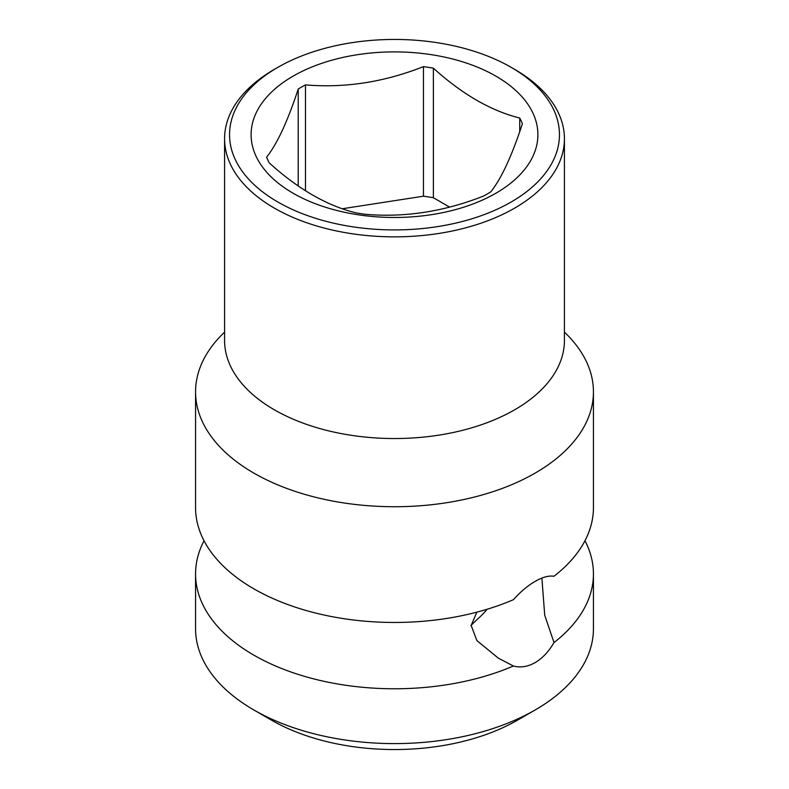 <?xml version="1.0" encoding="UTF-8"?>
<svg xmlns="http://www.w3.org/2000/svg" width="789" height="789" viewBox="0 0 789 789"><rect width="100%" height="100%" fill="white"/><g stroke="black" fill="none" stroke-linecap="round" stroke-linejoin="round"><path stroke-width="1.18" d="M541.885 578.09L544.716 615.193L553.996 642.562A198.936 114.859 0 0 0 593.436 573.919L593.436 628.744A198.936 114.859 180 0 1 535.169 709.962L517.584 720.11A174.073 100.499 180 0 1 271.416 720.11L271.416 720.11A174.073 100.499 180 0 1 271.406 720.11L253.831 709.962A198.936 114.859 180 0 1 195.564 628.744L195.564 573.919A198.936 114.859 0 0 0 253.831 655.136A198.936 114.859 0 0 0 513.392 666.005L498.273 658.105L476.891 640.599L471.161 625.421L476.872 612.156M487.05 609.276A49.737 28.71 120 0 1 477.582 619.03L470.915 625.49M593.436 391.867A198.936 114.859 0 0 1 535.169 473.084A198.936 114.859 0 0 1 253.831 473.084A198.936 114.859 180 0 1 195.564 391.867L195.564 507.603A198.936 114.859 0 0 0 253.831 588.821A198.936 114.859 0 0 0 513.392 599.699C520.582 591.691 527.841 585.586 535.169 581.375C542.408 577.173 548.68 575.467 553.996 576.246A198.936 114.859 0 0 0 593.436 507.603L593.436 391.867A198.936 114.859 0 0 0 564.421 332.139M553.996 642.562C548.759 651.586 542.487 658.263 535.169 662.582C527.772 666.764 520.513 667.898 513.392 666.005M535.169 709.962A198.936 114.859 180 0 1 253.831 709.962L271.416 720.11M593.436 573.919A198.936 114.859 0 0 0 584.965 540.761M204.035 540.761A198.936 114.859 0 0 0 195.564 573.919M195.564 391.867A198.936 114.859 180 0 1 224.579 332.139M274.345 69.373L274.345 69.373A169.921 98.102 0 0 0 224.579 138.746A169.921 98.102 0 0 0 329.477 229.382A169.921 98.102 0 0 0 514.655 208.118A169.921 98.102 0 0 0 564.421 138.746A169.921 98.102 0 0 0 514.655 69.373L511.144 67.341A164.95 95.232 0 0 0 277.866 67.341L274.345 69.373L277.856 67.341A164.95 95.232 0 0 0 277.856 67.341A164.95 95.232 0 0 0 277.866 202.023A164.95 95.232 0 0 0 511.134 202.023A164.95 95.232 0 0 0 511.144 67.341M495.896 193.226A143.401 82.796 180 0 1 293.104 193.226A143.401 82.796 180 0 1 293.104 76.138A143.401 82.796 180 0 1 495.896 76.138A143.401 82.796 180 0 1 495.896 193.226M305.481 190.741L305.481 84.877A131.132 75.705 0 0 0 301.773 86.938A131.132 75.705 0 0 0 298.212 89.068L298.212 185.918M305.481 84.877C344.803 88.24 384.125 82.155 423.446 66.631A131.132 75.705 0 0 1 433.378 68.16C462.167 94.226 490.955 110.845 519.734 118.025A131.132 75.705 0 0 1 522.397 123.755C511.864 155.906 501.321 178.61 490.788 191.865A131.132 75.705 0 0 1 487.227 194.005A131.132 75.705 0 0 1 483.519 196.057C444.197 211.59 404.875 217.675 365.554 214.312A131.132 75.705 0 0 1 355.622 212.774C326.833 205.604 298.045 188.985 269.266 162.909A131.132 75.705 0 0 1 266.603 157.179C277.136 143.923 287.679 121.22 298.212 89.068M519.734 118.025L519.734 131.585M449.552 207.083L433.378 197.743A131.132 75.705 0 0 0 423.446 196.205L342.446 208.73M433.378 68.16L433.378 197.743M423.446 66.631L423.446 196.205M224.579 138.746L224.579 340.434A169.921 98.102 0 0 0 329.477 431.07A169.921 98.102 0 0 0 514.655 409.807A169.921 98.102 0 0 0 564.421 340.434L564.421 138.746"/></g></svg>
